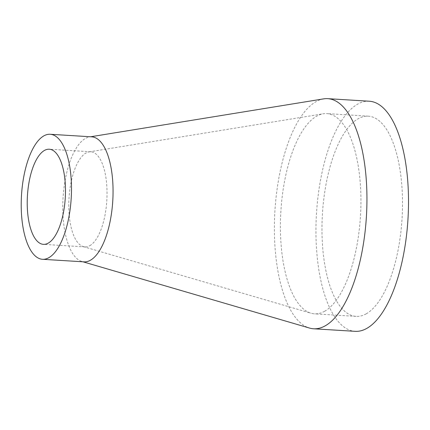 <?xml version="1.0" encoding="UTF-8"?>
<svg xmlns="http://www.w3.org/2000/svg" width="430" height="430" viewBox="0 0 430 430"><rect width="100%" height="100%" fill="white"/><g stroke="black" fill="none" stroke-linecap="round" stroke-linejoin="round"><path stroke-width="0.32" stroke-dasharray="2.15 1.61" d="M89.773 245.707A47.649 18.942 -86.5 0 0 107.038 194.543A47.649 18.942 -86.5 0 0 90.848 151.79A47.649 18.942 -86.5 0 0 89.139 151.876A47.649 18.942 -86.5 0 0 69.004 198.182A47.649 18.942 -86.5 0 0 83.291 246.616A47.649 18.942 -86.5 0 0 84.979 246.911A47.649 18.942 -86.5 0 0 89.773 245.707M324.585 311.282A100.297 39.872 -86.5 0 0 360.926 203.6A100.297 39.872 -86.5 0 0 326.848 113.611A100.297 39.872 -86.5 0 0 323.252 113.794A100.297 39.872 -86.5 0 0 280.871 211.259A100.297 39.872 -86.5 0 0 310.944 313.196A100.297 39.872 -86.5 0 0 314.491 313.825A100.297 39.872 -86.5 0 0 324.585 311.282M91.773 136.842A62.629 24.897 -86.5 0 0 89.526 136.955A62.629 24.897 -86.5 0 0 85.468 138.422A62.629 24.897 -86.5 0 0 62.834 202.869A62.629 24.897 -86.5 0 0 81.84 261.467A62.629 24.897 -86.5 0 0 84.054 261.859M323.639 98.873A115.272 45.827 -86.5 0 0 316.163 101.582A115.272 45.827 -86.5 0 0 274.507 220.192A115.272 45.827 -86.5 0 0 309.492 328.052M369.332 101.227A115.272 45.827 -86.5 0 0 316.491 213.457A115.272 45.827 -86.5 0 0 355.132 331.337M366.15 313.852A100.297 39.872 -86.5 0 0 402.491 206.163A100.297 39.872 -86.5 0 0 368.413 116.175A100.297 39.872 -86.5 0 0 322.435 213.828A100.297 39.872 -86.5 0 0 356.051 316.389A100.297 39.872 -86.5 0 0 366.15 313.852M83.291 246.616L310.944 313.196M89.139 151.876L323.252 113.794M81.84 261.467L82.936 261.789M89.526 136.955L90.655 136.772M90.848 151.79L49.283 149.221M84.979 246.911L43.414 244.347M368.413 116.175L326.848 113.611M356.051 316.389L314.491 313.825"/><path stroke-width="0.64" d="M42.489 259.295L84.054 261.859A62.629 24.897 -86.5 0 0 90.359 260.274A62.629 24.897 -86.5 0 0 113.052 193.032A62.629 24.897 -86.5 0 0 91.773 136.842L50.208 134.273A62.629 24.897 -86.5 0 0 21.5 195.252A62.629 24.897 -86.5 0 0 42.489 259.295A62.629 24.897 -86.5 0 0 48.8 257.71A62.629 24.897 -86.5 0 0 71.487 190.463A62.629 24.897 -86.5 0 0 50.208 134.273M82.936 261.789L309.492 328.052A115.272 45.827 -86.5 0 0 313.567 328.773A115.272 45.827 -86.5 0 0 325.171 325.854A115.272 45.827 -86.5 0 0 366.935 202.089A115.272 45.827 -86.5 0 0 327.773 98.663A115.272 45.827 -86.5 0 0 323.639 98.873L90.655 136.772M48.214 243.138A47.649 18.942 -86.5 0 0 65.478 191.979A47.649 18.942 -86.5 0 0 49.283 149.221A47.649 18.942 -86.5 0 0 27.445 195.618A47.649 18.942 -86.5 0 0 43.414 244.347A47.649 18.942 -86.5 0 0 48.214 243.138M313.567 328.773L355.132 331.337A115.272 45.827 -86.5 0 0 366.736 328.418A115.272 45.827 -86.5 0 0 408.5 204.653A115.272 45.827 -86.5 0 0 369.332 101.227L327.773 98.663"/></g></svg>
